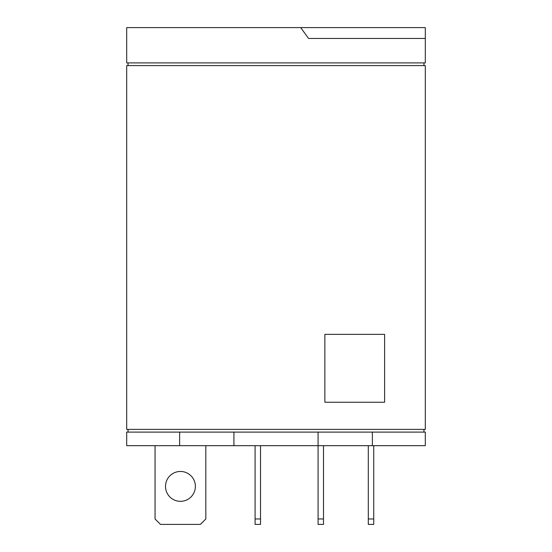 <?xml version="1.0" encoding="UTF-8"?>
<svg xmlns="http://www.w3.org/2000/svg" width="552" height="552" viewBox="0 0 552 552"><rect width="100%" height="100%" fill="white"/><g stroke="black" fill="none" stroke-linecap="round" stroke-linejoin="round"><path stroke-width="0.83" d="M165.51 486.395A14.932 14.932 0 0 1 180.442 471.463A14.932 14.932 0 0 1 195.373 486.395A14.932 14.932 0 0 1 180.442 501.326A14.932 14.932 0 0 1 165.51 486.395M126.691 429.387L126.691 65.605L425.309 65.605L425.309 429.387L126.691 429.387M384.592 334.367L384.592 402.236L324.866 402.236L324.866 334.367L384.592 334.367M423.957 429.387L423.957 432.099M128.043 432.099L128.043 429.387M318.076 432.099L179.628 432.099L179.628 445.671L318.076 445.671L318.076 432.099L425.309 432.099L425.309 445.671L372.372 445.671L372.372 432.099M128.043 65.605L128.043 62.893M423.957 62.893L423.957 65.605M179.628 445.671L126.691 445.671L126.691 432.099L179.628 432.099M425.309 38.461L425.309 62.893L126.691 62.893L126.691 27.6L425.309 27.6L425.309 38.461L308.575 38.461L300.688 27.6M233.924 432.099L233.924 445.671M323.507 445.671L323.507 518.97L318.076 518.97L318.076 445.671L372.372 445.671M155.057 445.671L155.057 518.97L160.487 524.4L200.397 524.4L205.827 518.97L205.827 445.671M260.523 445.671L260.523 524.4L255.093 524.4L255.093 445.671M323.507 518.97L323.507 524.4L318.076 524.4L318.076 518.97M373.732 445.671L373.732 524.4L368.301 524.4L368.301 445.671M260.523 518.97L255.093 518.97M373.732 518.97L368.301 518.97"/></g></svg>
